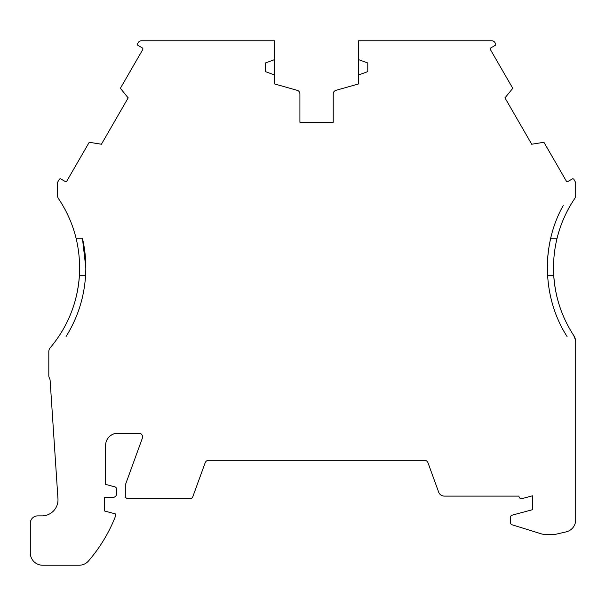 <?xml version="1.0" encoding="UTF-8"?>
<svg xmlns="http://www.w3.org/2000/svg" width="606" height="606" viewBox="0 0 606 606"><rect width="100%" height="100%" fill="white"/><g stroke="black" fill="none" stroke-linecap="round" stroke-linejoin="round"><path stroke-width="0.91" d="M299.917 122.207L299.917 93.9A3.704 3.704 0 0 0 297.22 90.339L274.616 83.954L274.616 40.769L141.418 40.769A3.704 3.704 0 0 0 138.213 42.617L137.57 43.738A1.235 1.235 0 0 0 138.016 45.42L142.296 47.889A1.235 1.235 0 0 1 142.743 49.578L120.382 88.309L127.866 97.528A1.235 1.235 0 0 0 128.207 97.816L101.369 144.304A1.235 1.235 0 0 0 100.952 144.152L89.226 142.281L66.857 181.012A1.235 1.235 0 0 1 65.175 181.467L60.895 178.997A1.235 1.235 0 0 0 59.214 179.452L57.941 181.656A3.704 3.704 0 0 0 57.449 183.504L57.449 195.215A6.166 6.166 0 0 0 58.502 198.67A123.397 123.397 0 0 1 76.076 238.241L82.424 238.241L85.825 267.754A129.563 129.563 0 0 1 85.613 275.26L79.431 275.26A123.397 123.397 0 0 1 50.275 347.677A6.166 6.166 0 0 0 48.806 351.677L48.806 375.917A3.704 3.704 0 0 0 49.306 377.773A6.166 6.166 0 0 1 50.124 380.462L57.956 498.776A16.044 16.044 0 0 1 41.95 515.88L37.701 515.88A7.401 7.401 0 0 0 30.3 523.281L30.3 552.892A12.34 12.34 0 0 0 42.64 565.231L79.166 565.231A12.34 12.34 0 0 0 88.499 560.967A154.515 154.515 0 0 0 115.443 516.38L115.443 513.911L104.338 510.934L104.338 497.359L112.974 497.359A3.704 3.704 0 0 0 116.678 493.663L116.678 489.239A2.469 2.469 0 0 0 114.845 486.853L105.573 484.368L105.573 445.539A12.34 12.34 0 0 1 117.912 433.199L138.888 433.199A3.704 3.704 0 0 1 142.365 438.168L125.313 485.027L125.313 496.102A2.469 2.469 0 0 0 127.783 498.571L190.413 498.571A2.469 2.469 0 0 0 192.731 496.95L205.176 462.749A3.704 3.704 0 0 1 208.653 460.318L424.495 460.318A3.704 3.704 0 0 1 427.972 462.749L438.774 492.436A6.09 6.09 0 0 0 444.365 496.102L518.941 496.102A2.469 2.469 0 0 0 522.046 498.602L532.515 495.799L532.515 509.699L511.979 515.206A2.447 2.447 0 0 0 510.373 517.501L510.373 522.433A2.477 2.477 0 0 0 512.115 524.796L541.219 533.825A12.34 12.34 0 0 0 544.87 534.378L555.301 534.378L566.133 531.879A12.34 12.34 0 0 0 575.7 519.857L575.7 342.163A12.34 12.34 0 0 0 573.677 335.398A123.397 123.397 0 0 1 553.717 275.26L547.536 275.26A129.563 129.563 0 0 1 550.725 238.241L557.073 238.241A123.397 123.397 0 0 1 574.639 198.67A6.166 6.166 0 0 0 575.7 195.215L575.7 183.504A3.704 3.704 0 0 0 575.208 181.656L573.935 179.452A1.235 1.235 0 0 0 572.246 178.997L567.973 181.467A1.235 1.235 0 0 1 566.284 181.012L543.923 142.281L532.197 144.152A1.235 1.235 0 0 0 531.773 144.304L504.934 97.816A1.235 1.235 0 0 0 505.275 97.528L512.767 88.309L490.398 49.578A1.235 1.235 0 0 1 490.852 47.889L495.125 45.42A1.235 1.235 0 0 0 495.579 43.738L494.935 42.617A3.704 3.704 0 0 0 491.724 40.769L358.525 40.769L358.525 83.954L335.929 90.339A3.704 3.704 0 0 0 333.232 93.9L333.232 122.207L299.917 122.207L333.232 122.207M575.526 340.102L573.677 335.398C560.444 315.082 553.717 292.539 553.49 267.754C553.649 244.392 559.739 222.856 571.753 203.154M61.395 203.154C74.091 223.925 80.151 246.778 79.591 271.73C78.538 297.417 70.538 320.498 55.601 340.958M82.424 238.241A129.563 129.563 0 0 1 85.825 267.754M274.616 74.985L265.367 71.614L265.367 62.979L274.616 59.608M358.525 59.608L367.781 62.979L367.781 71.614L358.525 74.985M567.064 336.512C542.408 298.288 540.741 245.377 563.201 205.608M85.764 271.73C84.916 295.175 78.348 316.771 66.077 336.512"/></g></svg>
